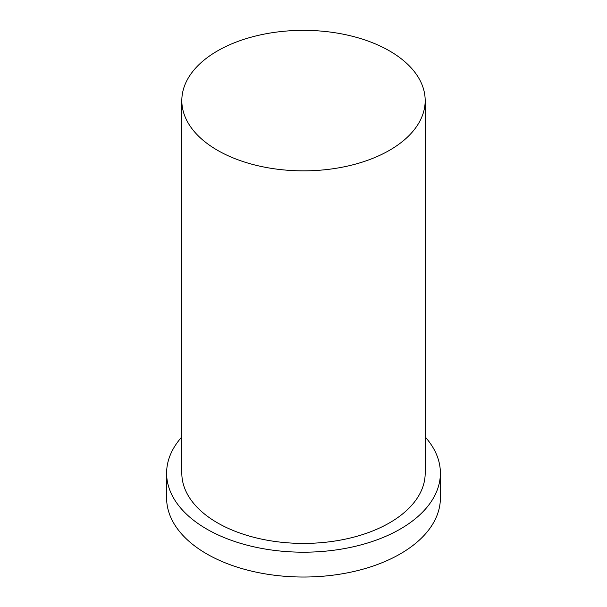<?xml version="1.0" encoding="UTF-8"?>
<svg xmlns="http://www.w3.org/2000/svg" width="607" height="607" viewBox="0 0 607 607"><rect width="100%" height="100%" fill="white"/><g stroke="black" fill="none" stroke-linecap="round" stroke-linejoin="round"><path stroke-width="0.91" d="M217.458 150.27A121.681 70.253 0 0 0 350.064 165.506A121.681 70.253 0 0 0 425.181 100.603A121.681 70.253 0 0 0 303.5 30.35A121.681 70.253 0 0 0 181.819 100.603A121.681 70.253 0 0 0 217.458 150.27M181.819 436.957A136.886 79.031 0 0 0 166.614 473.164L166.614 497.998A136.886 79.031 0 0 0 206.706 553.88A136.886 79.031 0 0 0 355.884 571.012A136.886 79.031 0 0 0 440.386 497.998L440.386 473.164A136.886 79.031 0 0 0 425.181 436.957M166.614 473.164A136.886 79.031 0 0 0 206.706 529.046A136.886 79.031 0 0 0 355.884 546.179A136.886 79.031 0 0 0 440.386 473.164M181.819 100.603L181.819 473.164A121.681 70.253 0 0 0 217.458 522.839A121.681 70.253 0 0 0 350.064 538.068A121.681 70.253 0 0 0 425.181 473.164L425.181 100.603"/></g></svg>
